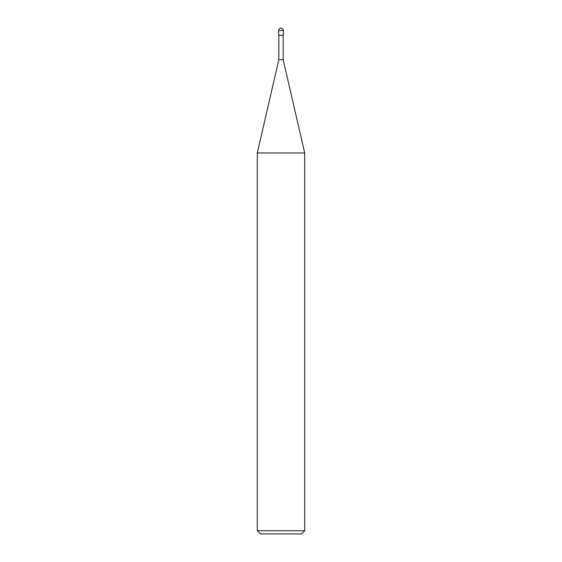 <?xml version="1.0" encoding="UTF-8"?>
<svg xmlns="http://www.w3.org/2000/svg" width="562" height="562" viewBox="0 0 562 562"><rect width="100%" height="100%" fill="white"/><g stroke="black" fill="none" stroke-linecap="round" stroke-linejoin="round"><path stroke-width="0.84" d="M257.291 530.739L260.452 533.9L301.548 533.9L304.709 530.739L304.709 152.969L257.291 152.969L257.291 530.739L304.709 530.739M257.291 152.969L278.822 59.712L278.822 35.209M283.178 35.209L283.178 59.712L304.709 152.969M283.178 59.712L278.822 59.712L283.178 59.712M283.374 35.209L283.374 30.467A2.367 2.367 0 0 0 281 28.1A2.367 2.367 0 0 0 278.626 30.467L278.626 35.209L283.374 35.209M278.626 30.467L283.374 30.467"/></g></svg>
